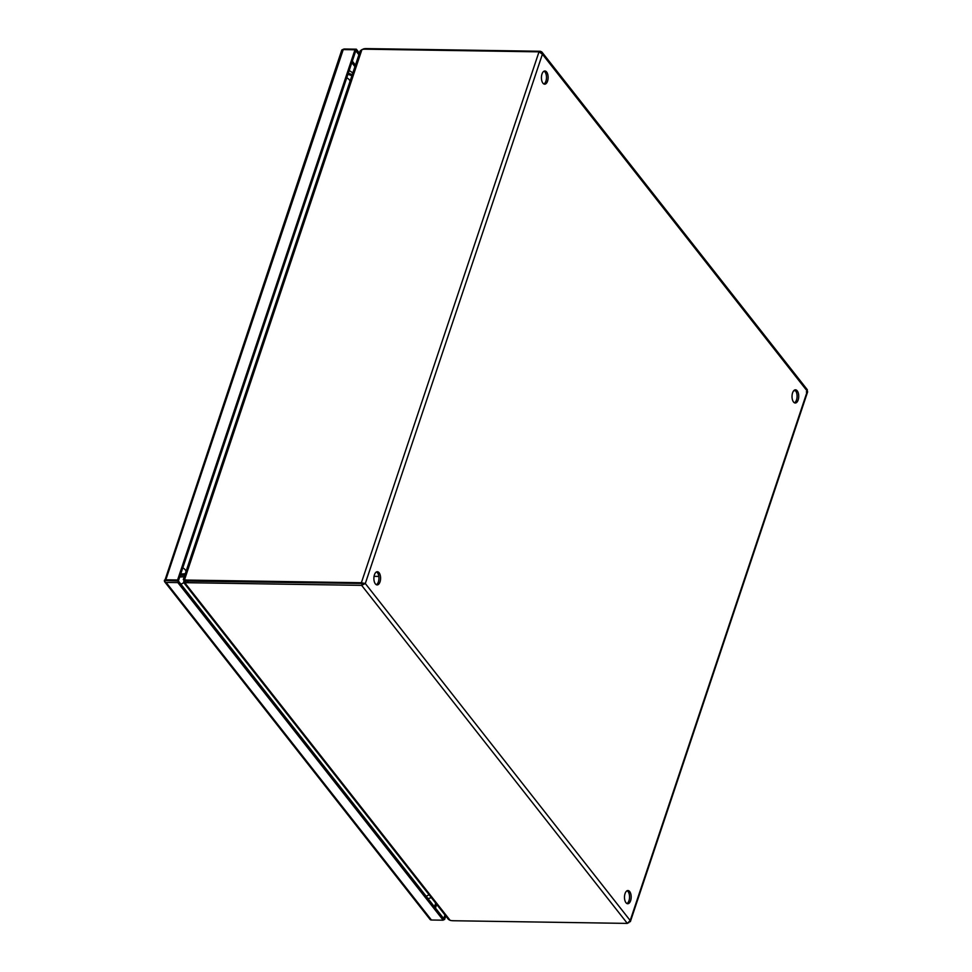 <?xml version="1.0" encoding="UTF-8"?>
<svg xmlns="http://www.w3.org/2000/svg" width="972" height="972" viewBox="0 0 972 972"><rect width="100%" height="100%" fill="white"/><g stroke="black" fill="none" stroke-linecap="round" stroke-linejoin="round"><path stroke-width="1.46" d="M342.691 49.621A2.855 2.078 141.8 0 1 344.574 49.001L356.323 49.183L359.446 53.156M164.839 580.491L164.341 580.406A2.855 1.3 18.5 0 1 165.835 579.798L177.584 579.98L354.987 49.766L343.238 49.584A2.855 1.3 -161.5 0 0 341.743 50.192L164.839 580.491M429.794 918.977A2.855 2.078 -38.2 0 0 430.013 919.378A2.855 2.078 -38.2 0 0 431.447 920.01L443.196 920.192L177.852 582.605L166.09 582.422A2.855 2.078 141.8 0 1 164.657 581.778A2.855 2.078 141.8 0 1 164.438 581.39L164.839 580.503L178.386 581.001L164.341 580.406M356.323 49.183L355.788 50.787L354.987 49.766M177.584 579.98L178.386 581.001L177.852 582.605M164.438 581.39L165.483 580.806M443.196 920.192L443.742 918.589L444.544 919.609L443.402 919.597M358.911 54.748L355.788 50.787L178.386 581.001L443.742 918.589L444.957 914.944M445.759 915.964L444.544 919.609M625.968 902.709A6.597 3.353 90.9 0 0 627.73 903.741A6.597 3.353 90.9 0 0 631.022 899.015A6.597 3.353 90.9 0 0 629.698 891.579A6.597 3.353 90.9 0 0 627.936 890.546A6.597 3.353 90.9 0 0 624.644 895.273A6.597 3.353 90.9 0 0 625.968 902.709M626.916 903.523A6.597 3.353 90.9 0 0 629.492 898.189A6.597 3.353 90.9 0 0 628.058 891.555A6.597 3.353 90.9 0 0 627.11 890.729M793.517 401.983A6.597 3.353 90.9 0 0 795.266 403.003A6.597 3.353 90.9 0 0 798.559 398.277A6.597 3.353 90.9 0 0 797.234 390.853A6.597 3.353 90.9 0 0 795.473 389.821A6.597 3.353 90.9 0 0 792.18 394.547A6.597 3.353 90.9 0 0 793.517 401.983M794.452 402.797A6.597 3.353 90.9 0 0 797.028 397.463A6.597 3.353 90.9 0 0 795.594 390.829A6.597 3.353 90.9 0 0 794.646 390.003M375.374 583.88A6.597 3.353 90.9 0 0 377.136 584.913A6.597 3.353 90.9 0 0 380.429 580.187A6.597 3.353 90.9 0 0 379.092 572.751A6.597 3.353 90.9 0 0 377.33 571.73A6.597 3.353 90.9 0 0 374.038 576.457A6.597 3.353 90.9 0 0 375.374 583.88M376.322 584.707A6.597 3.353 90.9 0 0 378.886 579.373A6.597 3.353 90.9 0 0 377.452 572.727A6.597 3.353 90.9 0 0 376.516 571.913M542.911 83.155A6.597 3.353 90.9 0 0 544.672 84.187A6.597 3.353 90.9 0 0 547.965 79.461A6.597 3.353 90.9 0 0 546.641 72.025A6.597 3.353 90.9 0 0 544.879 70.992A6.597 3.353 90.9 0 0 541.586 75.719A6.597 3.353 90.9 0 0 542.911 83.155M543.858 83.981A6.597 3.353 90.9 0 0 546.434 78.647A6.597 3.353 90.9 0 0 545 72.001A6.597 3.353 90.9 0 0 544.053 71.187M540.043 52.196L540.359 51.261L541.793 51.929L542.4 54.213L539.01 51.844L361.377 582.738L365.302 583.516L361.645 585.363L362.179 583.771L361.377 582.738L187.365 580.077A10.085 7.363 141.8 0 1 184.607 579.543L185.409 580.563A10.085 7.363 -38.2 0 0 188.167 581.098L363.662 583.492L188.167 581.11A10.085 4.617 -161.5 0 0 185.494 581.378L184.959 582.981A10.085 4.617 18.5 0 1 187.632 582.714L361.645 585.363L627.341 923.4L630.196 920.52L630.342 921.699L807.659 391.777M806.323 391.923L807.307 391.218L807.307 389.699L541.975 52.136M630.196 920.52L365.302 583.516L542.4 54.213L807.307 391.218L630.196 920.52L628.677 922.817M365.302 583.516L363.65 583.492M184.607 579.543L183.708 579.98L184.607 579.543L361.912 49.633A10.085 7.363 141.8 0 1 365.01 49.183L539.01 51.844M627.341 923.4L453.341 920.739A10.085 4.617 18.5 0 1 450.158 920.375L184.959 582.981L183.72 582.593L183.83 581.207L185.47 581.232A10.085 5.115 -89.1 0 1 186.114 580.806M540.359 51.261L366.347 48.6A10.085 4.617 -161.5 0 0 363.674 48.867L363.528 49.28M361.912 49.633L360.223 50.823L183.295 579.604M180.853 584.136A6.597 4.824 141.8 0 0 183.708 582.58L448.517 919.476L450.158 920.375M793.747 390.72L795.533 390.744L793.747 390.708M362.204 49.548L363.674 48.867M183.708 579.98L184.461 579.992M185.275 580.466A501.394 254.506 -89.1 0 1 184.862 580.612A10.085 5.115 90.9 0 0 183.83 581.207M347.94 74.237L351.888 75.731M185.263 573.747L180.719 574.027M180.185 576.967L184.255 576.76M352.253 74.65L348.705 73.325M184.911 574.78L180.367 575.06M180.342 575.4L184.777 575.169M165.835 579.798L343.238 49.584M431.447 920.01L166.09 582.422M351.815 62.67L354.938 66.643M435.699 903.158L434.472 906.815M355.448 65.112L352.326 61.139M435.456 908.055L436.671 904.41M187.365 580.077L188.167 581.098M187.632 582.714L188.167 581.11M185.567 580.624L184.862 580.612M426.125 896.184A6.597 4.824 -38.2 0 0 428.98 894.617M182.772 567.879A6.597 3.013 18.5 0 1 185.98 571.597M349.956 81.502A6.597 3.013 -161.5 0 0 346.761 77.784M164.657 581.778L430.013 919.378M374.062 576.347L378.825 576.42M428.008 898.578L431.398 897.691M352.848 72.888L349.191 70.506"/></g></svg>
